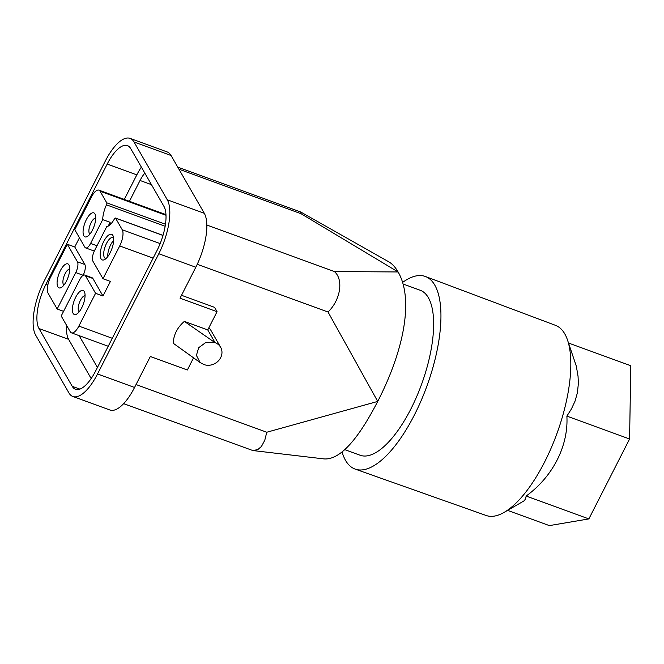 <?xml version="1.0" encoding="UTF-8"?>
<svg xmlns="http://www.w3.org/2000/svg" width="664" height="664" viewBox="0 0 664 664"><rect width="100%" height="100%" fill="white"/><g stroke="black" fill="none" stroke-linecap="round" stroke-linejoin="round"><path stroke-width="1" d="M193.672 357.589L187.348 369.997L150.33 356.502L134.551 387.469A42.62 16.243 -70 0 1 109.867 409.987L72.857 396.483A42.62 16.243 -70 0 1 68.898 392.88L35.64 335.088A42.62 16.243 -70 0 1 44.131 281.146L105.385 160.92A42.62 16.243 -70 0 1 130.069 138.394A42.62 16.243 -70 0 1 134.028 141.996L171.046 155.5A42.62 16.243 -70 0 0 167.087 151.898L130.069 138.394M403.056 284.001L420.271 290.284A87.797 33.457 110 0 1 410.941 408.841A87.797 33.457 110 0 1 360.104 455.238L344.799 449.652M72.857 396.483A42.62 16.243 -70 0 0 97.533 373.965L158.796 253.739A42.62 16.243 -70 0 0 167.278 199.789L134.028 141.996M214.381 342.441L205.923 342.4L198.677 347.712L196.411 355.381L200.113 362.536L203.981 364.569A12.782 11.255 150.1 0 0 218.356 360.909A12.782 11.255 150.1 0 0 220.631 347.264A12.782 11.255 150.1 0 0 215.119 342.707L184.351 321.384L207.766 329.925L217.045 311.707L180.027 298.202L195.805 267.243A42.62 16.243 -70 0 0 204.296 213.293L171.046 155.5M334.39 271.551L398.093 271.958L301.141 213.758L300.726 211.999L388.697 261.765C392.183 263.749 395.321 267.144 398.093 271.958C413.224 297.688 405.397 347.421 377.725 401.421C357.365 440.813 339.503 459.978 324.123 458.924L252.851 450.541L257.815 449.586L261.433 446.465L264.77 440.298L266.77 432.239L377.725 401.421L328.024 312.014C340.557 299.987 343.769 279.569 334.39 271.551L206.844 225.021M300.726 211.999L177.728 167.12M79.124 335.644L97.425 367.458M144.827 173.13A21.306 8.117 -70 0 0 140.038 180.475L129.43 201.292M141.374 167.129A34.943 13.322 -70 0 0 136.817 174.873L124.309 199.416M66.632 325.443A34.943 13.322 -70 0 0 68.6 339.337L91.159 378.555M45.941 284.3A34.943 13.322 -70 0 0 38.985 328.531L72.235 386.323A34.943 13.322 -70 0 0 75.48 389.278A34.943 13.322 -70 0 0 95.724 370.811L156.978 250.585A34.943 13.322 -70 0 0 163.942 206.346L130.683 148.553A34.943 13.322 -70 0 0 127.438 145.599A34.943 13.322 -70 0 0 107.203 164.074L45.941 284.3L47.841 284.989M123.612 403.662L252.851 450.541M184.351 321.384C177.329 327.468 173.619 334.747 173.213 343.246L200.113 362.536M181.513 295.289L214.53 307.332L217.045 311.707M220.631 347.264L210.762 330.099A12.782 11.255 150.1 0 0 208.878 327.742M342.084 451.993A102.505 39.068 -70 0 0 355.19 469.108A102.505 39.068 -70 0 0 363.64 469.714A102.505 39.068 -70 0 0 430.363 375.982A102.505 39.068 -70 0 0 425.45 276.514A102.505 39.068 -70 0 0 416.735 275.809A102.505 39.068 -70 0 0 402.591 282.424M355.19 469.108L486.139 515.48A101.194 38.562 -70 0 0 494.481 516.077A101.194 38.562 -70 0 0 504.026 512.434A101.194 38.562 -70 0 0 556.922 433.584A101.194 38.562 -70 0 0 567.222 339.196A101.194 38.562 -70 0 0 555.494 325.343L425.45 276.514M568.633 343.072L630.8 365.748L629.58 438.987L588.86 518.916L549.352 525.606L507.603 510.375M567.222 339.196L576.302 366.113L578.045 376.197L578.369 383.485L577.414 392.748L574.991 401.28L571.389 409.016L566.882 416.112L629.58 438.987M566.882 416.112C568.567 445.801 552.83 476.702 526.154 496.041L588.86 518.916M526.154 496.041L525.589 498.979L523.863 500.98L504.026 512.434M72.866 305.315A12.782 4.872 -70 0 0 76.617 314.13A12.782 4.872 -70 0 0 81.747 307.747A12.782 4.872 -70 0 0 84.585 299.68A12.782 4.872 -70 0 0 84.602 292.243A12.782 4.872 -70 0 0 78.75 292.633A12.782 4.872 -70 0 0 72.866 305.315M95.566 293.305L78.858 326.09A12.782 4.872 110 0 1 71.455 332.847A12.782 4.872 110 0 1 70.268 331.768L61.204 316.006L79.763 279.577A8.524 3.245 -70 0 1 84.701 275.07A8.524 3.245 -70 0 1 85.49 275.792L95.566 293.305L102.97 296.003L110.398 281.428L102.995 278.731L92.918 261.218A8.524 3.245 -70 0 1 94.612 250.428L106.746 226.615A17.048 6.499 -70 0 0 114.498 218.796A1.701 0.647 -70 0 1 115.42 218.024A1.701 0.647 -70 0 1 115.578 218.166L122.242 229.761A12.782 4.872 110 0 1 119.703 245.937L102.995 278.731M165.162 226.25L106.472 204.844A17.048 6.499 -70 0 0 102.712 219.61L110.116 222.316A17.048 6.499 -70 0 0 110.216 224.581M57.17 309.001L48.099 293.239A12.782 4.872 110 0 1 50.647 277.054L67.355 244.269L77.431 261.782A8.524 3.245 -70 0 1 75.737 272.572L57.17 309.001L63.578 311.341M79.439 237.787L74.758 246.966L67.355 244.269M94.67 250.311A8.524 3.245 -70 0 1 93.051 250.627L85.648 247.929A8.524 3.245 -70 0 1 84.859 247.207L74.783 229.694L91.483 196.909A12.782 4.872 110 0 1 98.894 190.145A12.782 4.872 110 0 1 100.081 191.232L106.746 202.819A1.701 0.647 -70 0 1 106.472 204.844M85.058 295.771A8.524 3.245 -70 0 0 80.41 300.344A8.524 3.245 -70 0 0 78.518 305.722A8.524 3.245 -70 0 0 79.24 311.723M95.732 218.149A8.524 3.245 -70 0 0 94.711 218.356A8.524 3.245 -70 0 0 91.084 222.722A8.524 3.245 -70 0 0 89.914 234.093M113.61 237.953A11.08 4.225 -70 0 0 112.955 237.521A11.08 4.225 -70 0 0 111.253 237.712A11.08 4.225 -70 0 0 106.539 243.381A11.08 4.225 -70 0 0 105.36 258.337A11.08 4.225 -70 0 0 106.14 258.429M113.677 240.451A11.08 4.225 -70 0 0 110.631 244.867A11.08 4.225 -70 0 0 107.983 252.901A11.08 4.225 -70 0 0 107.8 256.561M69.737 269.152A8.524 3.245 -70 0 0 68.724 269.368A8.524 3.245 -70 0 0 65.097 273.726A8.524 3.245 -70 0 0 63.927 285.097M66.433 281.129A12.782 4.872 -70 0 0 69.288 265.625A12.782 4.872 -70 0 0 65.827 264.081A12.782 4.872 -70 0 0 57.552 278.689A12.782 4.872 -70 0 0 60.997 287.67A12.782 4.872 -70 0 0 61.304 287.512A12.782 4.872 -70 0 0 66.433 281.129M92.42 230.126A12.782 4.872 -70 0 0 95.276 214.621A12.782 4.872 -70 0 0 91.815 213.078A12.782 4.872 -70 0 0 83.54 227.686A12.782 4.872 -70 0 0 86.984 236.666A12.782 4.872 -70 0 0 87.291 236.508A12.782 4.872 -70 0 0 92.42 230.126M110.166 252.727A13.637 5.196 -70 0 0 113.212 236.185A13.637 5.196 -70 0 0 109.518 234.541A13.637 5.196 -70 0 0 100.696 250.12A13.637 5.196 -70 0 0 104.364 259.699A13.637 5.196 -70 0 0 104.696 259.524A13.637 5.196 -70 0 0 110.166 252.727M85.648 247.929A8.524 3.245 -70 0 0 90.586 243.422L102.712 219.61M110.116 222.316L108.19 226.092M74.758 246.966L84.834 264.479L77.431 261.782M83.075 275.386L83.133 275.269A8.524 3.245 -70 0 0 84.834 264.479M102.97 296.003L92.894 278.49A8.524 3.245 -70 0 0 92.105 277.768L84.701 275.07M134.551 387.469L97.533 373.965M167.278 199.789L204.296 213.293M158.796 253.739L195.805 267.243M38.985 328.531L68.6 339.337M301.141 213.758L178.906 169.171M151.442 184.642L140.038 180.475M107.203 164.074L136.817 174.873M207.766 329.925L215.119 342.707M328.024 312.014L197.241 264.305M136.037 384.547L266.77 432.239M72.235 386.323L79.871 389.104M122.242 229.761L160.157 243.588M162.987 235.463L115.578 218.166M78.858 326.09L112.291 338.291M119.703 245.937L153.135 258.138M165.477 224.241L106.746 202.819M100.081 191.232L166.008 215.277M96.994 245.763L90.586 243.422M83.133 275.269L75.737 272.572M92.894 278.49L85.49 275.792M71.455 332.847L108.232 346.259M98.894 190.145L165.975 214.621M163.012 235.388L115.42 218.024"/></g></svg>
